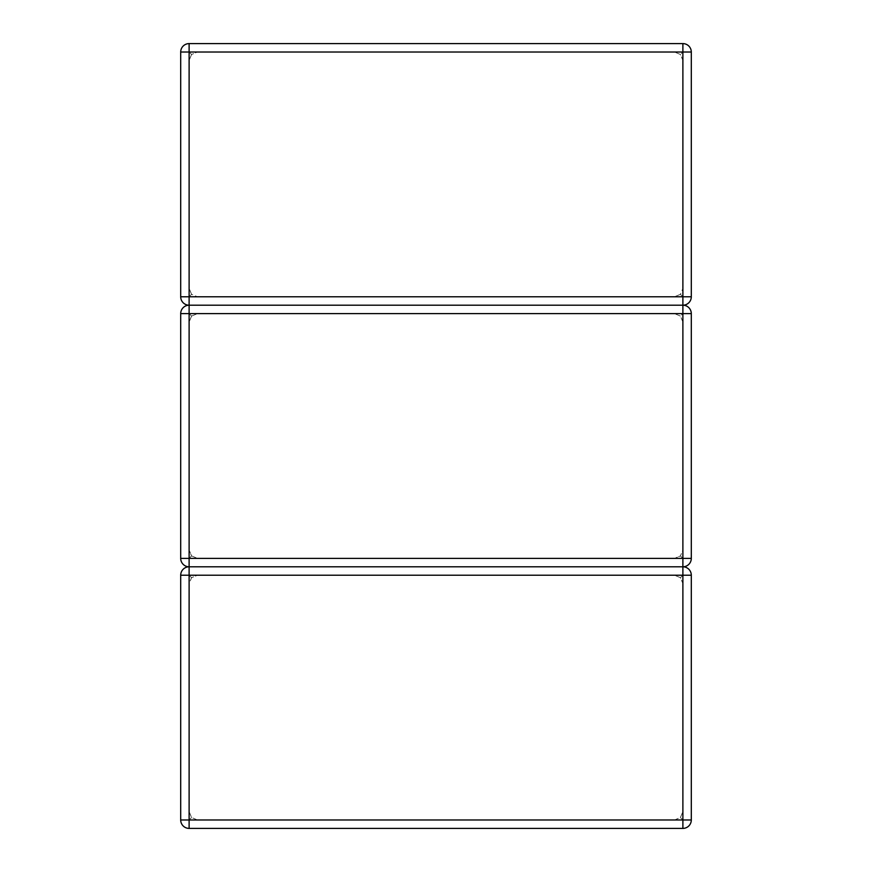 <?xml version="1.0" encoding="UTF-8"?>
<svg xmlns="http://www.w3.org/2000/svg" width="872" height="872" viewBox="0 0 872 872"><rect width="100%" height="100%" fill="white"/><g stroke="black" fill="none" stroke-linecap="round" stroke-linejoin="round"><path stroke-width="0.65" stroke-dasharray="4.36 3.27" d="M682.885 296.785L680.422 294.322L682.885 288.381L680.422 294.322L674.47 296.785L680.422 294.322L682.885 296.785L189.115 296.785L191.578 294.322L197.53 296.785L674.47 296.785L197.53 296.785L191.578 294.322L189.115 288.381L191.578 294.322L189.115 296.785L189.115 52.015L191.578 54.478L189.115 60.419L189.115 288.381L189.115 60.419L191.578 54.478L197.53 52.015L674.47 52.015L680.422 54.478L682.885 60.419L682.885 288.381L682.885 60.419L680.422 54.478L674.47 52.015L197.53 52.015L191.578 54.478L189.115 52.015L682.885 52.015L680.422 54.478L682.885 52.015L682.885 305.2L189.115 305.2L682.885 305.2A8.415 8.415 0 0 0 691.3 296.785L691.3 52.015A8.415 8.415 0 0 0 682.885 43.6L189.115 43.6A8.415 8.415 0 0 0 180.7 52.015L180.7 296.785A8.415 8.415 0 0 0 189.115 305.2L682.885 305.2L189.115 305.2A8.415 8.415 0 0 1 180.7 296.785A8.415 8.415 0 0 0 189.115 305.2A8.415 8.415 0 0 1 180.7 296.785L189.115 296.785L180.7 296.785A8.415 8.415 0 0 0 189.115 305.2L682.885 305.2L189.115 305.2A8.415 8.415 0 0 0 180.7 313.615L180.7 558.385A8.415 8.415 0 0 0 189.115 566.8L682.885 566.8A8.415 8.415 0 0 0 691.3 558.385L691.3 313.615A8.415 8.415 0 0 0 682.885 305.2A8.415 8.415 0 0 1 691.3 313.615A8.415 8.415 0 0 0 682.885 305.2L682.885 296.785L691.3 296.785A8.415 8.415 0 0 1 682.885 305.2L682.885 296.785L691.3 296.785A8.415 8.415 0 0 1 682.885 305.2A8.415 8.415 0 0 0 691.3 296.785A8.415 8.415 0 0 1 682.885 305.2L682.885 313.615L680.422 316.078L682.885 322.019L682.885 549.981L680.422 555.922L682.885 549.981L682.885 322.019L680.422 316.078L674.47 313.615L680.422 316.078L682.885 313.615L682.885 558.385L680.422 555.922L674.47 558.385L680.422 555.922L682.885 558.385L189.115 558.385L191.578 555.922L197.53 558.385L674.47 558.385L197.53 558.385L191.578 555.922L189.115 549.981L191.578 555.922L189.115 558.385L189.115 313.615L191.578 316.078L189.115 322.019L189.115 549.981L189.115 322.019L191.578 316.078L197.53 313.615L674.47 313.615L197.53 313.615L191.578 316.078L189.115 313.615L682.885 313.615L682.885 305.2A8.415 8.415 0 0 0 691.3 296.785L682.885 296.785M180.7 52.015A8.415 8.415 0 0 1 189.115 43.6A8.415 8.415 0 0 0 180.7 52.015A8.415 8.415 0 0 1 189.115 43.6L189.115 52.015L180.7 52.015A8.415 8.415 0 0 1 189.115 43.6L189.115 52.015L180.7 52.015L189.115 52.015L189.115 43.6A8.415 8.415 0 0 0 180.7 52.015M691.3 52.015L682.885 52.015L691.3 52.015A8.415 8.415 0 0 0 682.885 43.6A8.415 8.415 0 0 1 691.3 52.015L682.885 52.015L682.885 43.6M189.115 566.8A8.415 8.415 0 0 1 180.7 558.385A8.415 8.415 0 0 0 189.115 566.8A8.415 8.415 0 0 1 180.7 558.385L189.115 558.385L180.7 558.385A8.415 8.415 0 0 0 189.115 566.8L682.885 566.8L189.115 566.8A8.415 8.415 0 0 0 180.7 575.215L180.7 819.985A8.415 8.415 0 0 0 189.115 828.4L682.885 828.4A8.415 8.415 0 0 0 691.3 819.985L691.3 575.215A8.415 8.415 0 0 0 682.885 566.8L189.115 566.8L189.115 558.385L180.7 558.385A8.415 8.415 0 0 0 189.115 566.8L189.115 558.385L189.115 566.8A8.415 8.415 0 0 0 180.7 575.215A8.415 8.415 0 0 1 189.115 566.8L189.115 575.215L191.578 577.678L189.115 583.619L189.115 811.581L191.578 817.522L197.53 819.985L674.47 819.985L680.422 817.522L682.885 811.581L680.422 817.522L674.47 819.985L197.53 819.985L191.578 817.522L189.115 811.581L189.115 583.619L191.578 577.678L197.53 575.215L674.47 575.215L680.422 577.678L682.885 583.619L682.885 811.581L682.885 583.619L680.422 577.678L674.47 575.215L197.53 575.215L191.578 577.678L189.115 575.215L682.885 575.215L680.422 577.678L682.885 575.215L682.885 819.985L680.422 817.522L682.885 819.985L189.115 819.985L191.578 817.522L189.115 819.985L189.115 575.215L180.7 575.215A8.415 8.415 0 0 1 189.115 566.8A8.415 8.415 0 0 0 180.7 575.215L189.115 575.215L189.115 566.8A8.415 8.415 0 0 0 180.7 575.215L189.115 575.215L189.115 566.8M180.7 313.615A8.415 8.415 0 0 1 189.115 305.2L189.115 296.785L180.7 296.785A8.415 8.415 0 0 0 189.115 305.2L189.115 296.785L189.115 305.2A8.415 8.415 0 0 0 180.7 313.615A8.415 8.415 0 0 1 189.115 305.2L189.115 313.615L180.7 313.615A8.415 8.415 0 0 1 189.115 305.2L189.115 313.615L180.7 313.615L189.115 313.615L189.115 305.2A8.415 8.415 0 0 0 180.7 313.615M691.3 558.385A8.415 8.415 0 0 1 682.885 566.8A8.415 8.415 0 0 1 691.3 575.215A8.415 8.415 0 0 0 682.885 566.8L682.885 558.385L682.885 566.8L682.885 558.385L691.3 558.385A8.415 8.415 0 0 1 682.885 566.8A8.415 8.415 0 0 0 691.3 558.385A8.415 8.415 0 0 1 682.885 566.8L682.885 575.215L682.885 566.8A8.415 8.415 0 0 0 691.3 558.385L682.885 558.385L691.3 558.385M189.115 828.4A8.415 8.415 0 0 1 180.7 819.985A8.415 8.415 0 0 0 189.115 828.4A8.415 8.415 0 0 1 180.7 819.985L189.115 819.985L180.7 819.985A8.415 8.415 0 0 0 189.115 828.4L189.115 819.985L180.7 819.985A8.415 8.415 0 0 0 189.115 828.4L189.115 819.985L189.115 828.4M691.3 819.985A8.415 8.415 0 0 1 682.885 828.4L682.885 819.985L682.885 828.4L682.885 819.985L691.3 819.985A8.415 8.415 0 0 1 682.885 828.4A8.415 8.415 0 0 0 691.3 819.985A8.415 8.415 0 0 1 682.885 828.4A8.415 8.415 0 0 0 691.3 819.985L682.885 819.985L691.3 819.985M371.156 819.909L324.079 819.909M324.079 820.051L338.401 819.909M338.401 820.051L320.809 819.909M320.809 820.051L306.486 819.909M306.486 820.051L289.569 819.909M289.569 820.051L286.147 819.909M286.147 820.051L385.304 819.909M385.304 820.051L403.06 819.909M403.06 820.051L356.397 819.909M356.397 820.051L353.062 819.909M353.062 820.051L382.143 819.909M382.143 820.051L377.761 819.909M377.761 820.051L351.252 819.909M351.252 820.051L347.993 819.909M347.993 820.051L374.502 819.909M374.502 820.051L371.156 820.051M392.738 819.909L419.835 819.909M419.835 820.051L441.712 819.909M441.712 820.051L439.335 819.909M439.335 820.051L465.648 819.909M465.648 820.051L480.025 819.909M480.025 820.051L514.262 819.909M514.262 820.051L509.891 819.909M509.891 820.051L483.382 819.909M483.382 820.051L480.123 819.909M480.123 820.051L506.632 819.909M506.632 820.051L503.286 819.909M503.286 820.051L475.142 819.909M475.142 820.051L471.807 819.909M471.807 820.051L517.434 819.909M517.434 820.051L535.212 819.909M535.212 820.051L468.667 819.909M468.667 820.051L452.884 819.909M452.884 820.051L455.958 819.909M455.958 820.051L439.499 819.909M439.499 820.051L410.331 819.909M410.331 820.051L426.19 819.909M426.19 820.051L410.494 819.909M410.494 820.051L392.738 820.051M583.782 819.909L601.527 819.909M601.527 820.051L583.968 819.909M583.968 820.051L574.354 819.909M574.354 820.051L560.892 819.909M560.892 820.051L542.101 819.909M542.101 820.051L555.998 819.909M555.998 820.051L527.168 819.909M527.168 820.051L547.496 819.909M547.496 820.051L573.743 819.909M573.743 820.051L566.19 819.909M566.19 820.051L583.782 820.051M691.3 313.615L682.885 313.615L691.3 313.615L682.885 313.615L682.885 305.2M691.3 575.215L682.885 575.215L691.3 575.215L682.885 575.215L682.885 566.8"/><path stroke-width="1.31" d="M180.7 296.785L180.7 52.015L189.115 52.015L189.115 296.785L682.885 296.785L682.885 52.015L189.115 52.015L189.115 43.6L682.885 43.6A8.415 8.415 0 0 1 691.3 52.015L691.3 296.785A8.415 8.415 0 0 1 682.885 305.2L189.115 305.2L682.885 305.2A8.415 8.415 0 0 1 691.3 313.615L691.3 558.385A8.415 8.415 0 0 1 682.885 566.8L189.115 566.8L682.885 566.8A8.415 8.415 0 0 1 691.3 575.215L691.3 819.985A8.415 8.415 0 0 1 682.885 828.4L189.115 828.4A8.415 8.415 0 0 1 180.7 819.985L180.7 575.215L189.115 575.215L189.115 819.985L682.885 819.985L682.885 575.215L189.115 575.215L189.115 566.8A8.415 8.415 0 0 0 180.7 575.215A8.415 8.415 0 0 1 189.115 566.8A8.415 8.415 0 0 1 180.7 558.385L180.7 313.615L189.115 313.615L189.115 558.385L682.885 558.385L682.885 313.615L189.115 313.615L189.115 305.2A8.415 8.415 0 0 0 180.7 313.615A8.415 8.415 0 0 1 189.115 305.2A8.415 8.415 0 0 1 180.7 296.785A8.415 8.415 0 0 0 189.115 305.2L189.115 296.785L180.7 296.785M189.115 43.6A8.415 8.415 0 0 0 180.7 52.015A8.415 8.415 0 0 1 189.115 43.6M682.885 305.2A8.415 8.415 0 0 0 691.3 296.785L682.885 296.785L682.885 313.615L691.3 313.615M682.885 43.6L682.885 52.015L691.3 52.015M180.7 558.385A8.415 8.415 0 0 0 189.115 566.8L189.115 558.385L180.7 558.385M682.885 566.8A8.415 8.415 0 0 0 691.3 558.385L682.885 558.385L682.885 575.215L691.3 575.215M180.7 819.985A8.415 8.415 0 0 0 189.115 828.4L189.115 819.985L180.7 819.985M682.885 828.4A8.415 8.415 0 0 0 691.3 819.985L682.885 819.985L682.885 828.4"/></g></svg>
